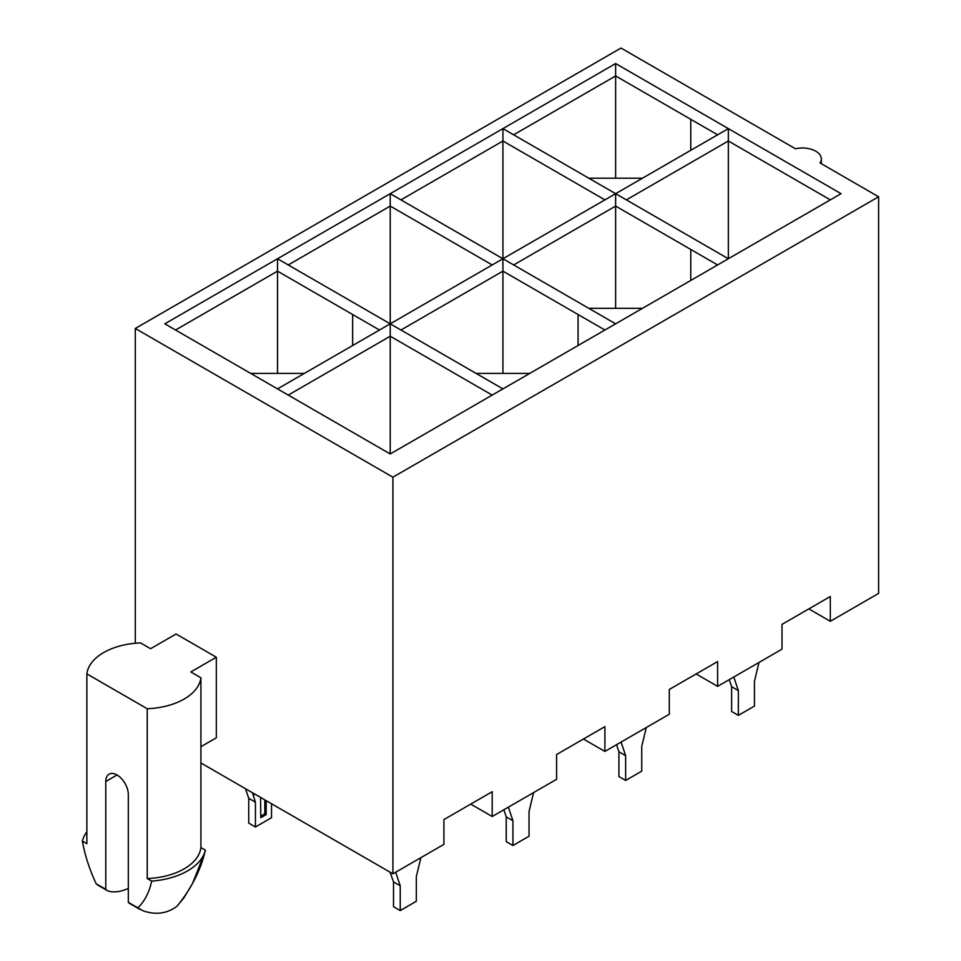 <?xml version="1.0" encoding="UTF-8"?>
<svg xmlns="http://www.w3.org/2000/svg" width="961" height="961" viewBox="0 0 961 961"><rect width="100%" height="100%" fill="white"/><g stroke="black" fill="none" stroke-linecap="round" stroke-linejoin="round"><path stroke-width="1.44" d="M717.603 264.948L615.629 206.074L513.667 264.948M615.629 308.325L615.629 193.678L502.927 128.618L615.629 63.546L841.043 193.678L390.226 453.964L164.811 323.821L502.927 128.618L502.927 141.003L400.953 199.876M717.603 134.804L615.629 75.943L513.667 134.804M615.629 178.193L615.629 63.546M117.05 774.974L105.782 781.485L105.782 889.309L96.184 883.772A112.785 65.12 60 0 1 82.394 841.103L86.862 843.686L86.862 673.889L147.237 708.737A57.72 33.323 0 0 0 200.909 677.757L190.843 671.943L216.333 657.228L176.079 633.996L150.589 648.711L140.534 642.897A57.72 33.323 0 0 0 86.862 673.889M105.782 781.485A15.941 9.202 60 0 1 109.073 774.182A15.941 9.202 60 0 1 121.362 778.458A15.941 9.202 60 0 1 128.318 794.495L128.318 902.331L142.901 910.752C155.67 915.172 167.022 913.683 176.944 906.283L183.851 897.922L192.488 883.519A112.785 80.063 -44.5 0 1 176.944 906.283M147.237 708.737L147.237 878.546L151.706 881.129A112.785 65.12 60 0 1 137.916 907.869M140.03 909.466L129.927 903.64A18.98 10.955 -60 0 1 128.318 902.331M105.782 889.309A18.98 10.955 120 0 0 107.38 890.619A18.98 10.955 120 0 0 109.29 891.352A58.417 33.731 120 0 0 128.318 888.432M151.706 881.129A62.621 36.146 0 0 0 205.378 850.137L200.909 847.566L200.909 677.757M205.222 850.857L204.849 852.383A112.785 80.063 -44.5 0 1 192.488 883.519L204.849 852.383A112.785 80.063 -44.5 0 0 205.378 850.137A112.785 65.12 60 0 1 205.21 850.869A112.785 65.12 60 0 1 205.137 851.218M135.297 643.245L135.297 328.47L392.905 477.197L392.905 873.825L200.909 762.974M200.909 746.697L216.333 737.796L216.333 657.228M135.297 328.47L620.998 48.05L795.42 148.751A18.98 10.955 180 0 1 821.331 158.949A18.98 10.955 180 0 1 820.021 162.95L878.606 196.777L878.606 593.405L830.304 621.287L808.838 608.89M392.905 873.825L443.898 844.383L443.898 819.589L492.2 791.708L492.2 816.502L556.599 779.311L556.599 754.529L604.901 726.636L604.901 751.43L669.3 714.239L669.3 689.457L717.603 661.564L717.603 686.358L782.002 649.18L782.002 624.386L830.304 596.505L830.304 621.287M717.603 686.358L696.136 673.961M604.901 751.43L583.435 739.033M492.2 816.502L470.722 804.105M392.905 477.197L878.606 196.777M277.513 373.397L277.513 271.146L175.551 330.019M615.629 193.678L728.342 258.749L728.342 128.618L390.226 323.821L390.226 206.074L288.252 264.948M615.629 323.821L502.927 258.749L502.927 141.003L604.901 199.876M830.304 199.876L728.342 141.003L626.368 199.876M502.927 373.397L502.927 258.749L390.226 193.678L390.226 206.074L492.2 264.948M502.927 388.893L277.513 258.749L277.513 271.146L379.487 330.019M390.226 453.964L390.226 323.821L277.513 388.893M604.901 330.019L502.927 271.146L400.953 330.019M492.2 395.091L390.226 336.218L288.252 395.091M147.237 878.546A57.72 33.323 0 0 0 200.909 847.566M86.862 831.745A62.621 36.146 0 0 0 82.394 841.103M96.184 883.772L98.226 884.961M588.805 178.193L642.465 178.193M690.767 119.32L690.767 150.3M588.805 308.325L642.465 308.325M690.767 249.452L690.767 280.444M578.066 345.516L578.066 314.523M529.763 373.397L476.091 373.397M250.689 373.397L304.349 373.397M352.651 345.516L352.651 314.523M758.998 662.453L754.445 681.289L754.445 706.083L738.348 715.38L731.633 711.5L731.633 686.719L729.255 679.631M733.784 677.012L738.348 690.587L738.348 715.38M731.633 686.719L738.348 690.587M646.297 727.525L641.744 746.361L641.744 771.154L625.647 780.44L618.932 776.572L618.932 751.778L616.554 744.703M621.082 742.084L625.647 755.658L625.647 780.44M618.932 751.778L625.647 755.658M533.595 792.597L529.043 811.432L529.043 836.214L512.934 845.512L506.231 841.644L506.231 816.85L503.852 809.763M508.381 807.156L512.934 820.73L512.934 845.512M506.231 816.85L512.934 820.73M252.455 792.729L255.434 802.195L255.434 826.989L271.531 817.691L271.531 803.744M255.434 826.989L248.731 823.109L248.731 798.327L245.499 788.717M260.563 797.414L260.803 817.691L266.173 814.592L266.173 800.645M255.434 802.195L248.731 798.327M266.173 814.592L264.828 813.823L260.803 816.141M264.828 799.876L264.828 813.823M420.894 857.668L416.329 876.504L416.329 901.286L400.232 910.584L393.517 906.716L393.517 881.922L390.058 872.18M395.68 872.216L400.232 885.802L400.232 910.584M393.517 881.922L400.232 885.802M253.103 795.264L254.977 794.182M821.331 163.706L821.331 158.949M97.277 884.793L107.38 890.619"/></g></svg>
